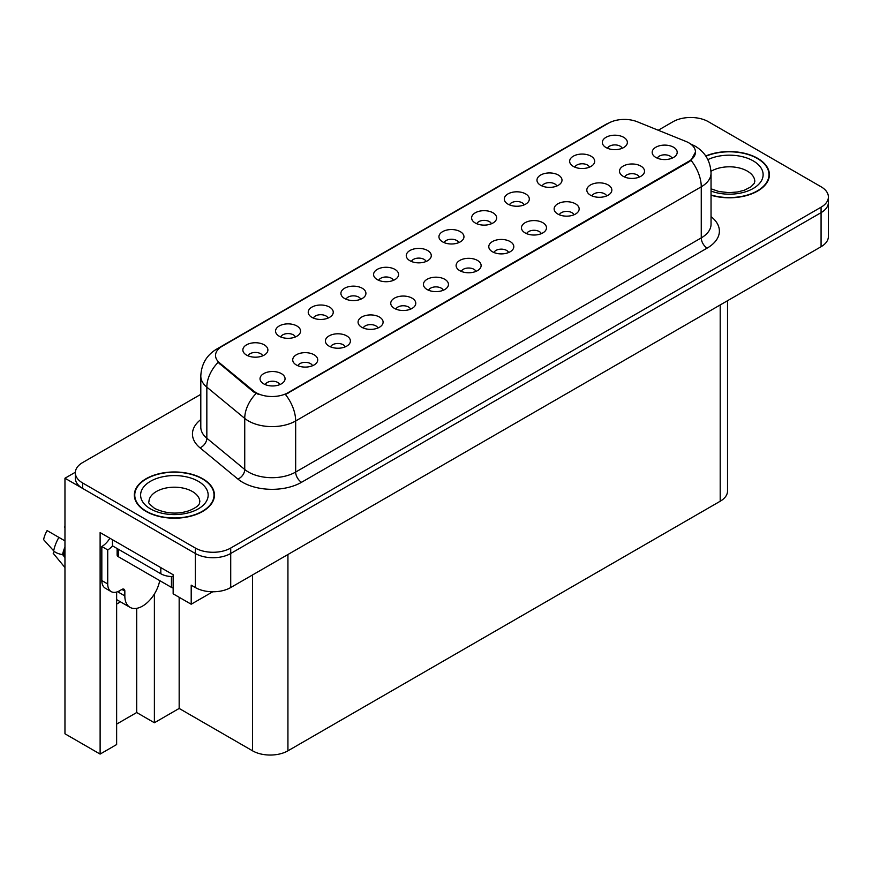 <?xml version="1.0" encoding="UTF-8"?>
<svg xmlns="http://www.w3.org/2000/svg" width="872" height="872" viewBox="0 0 872 872"><rect width="100%" height="100%" fill="white"/><g stroke="black" fill="none" stroke-linecap="round" stroke-linejoin="round"><path stroke-width="1.31" d="M458.781 242.623A7.51 4.338 0 0 0 456.765 240.509A7.51 4.338 0 0 0 449.363 239.408A7.51 4.338 0 0 0 444.131 242.623M460.296 231.658A12.513 7.227 0 0 0 444.262 230.851A12.513 7.227 0 0 0 440.12 239.833A12.513 7.227 0 0 0 442.605 241.871A12.513 7.227 0 0 0 462.781 239.833A12.513 7.227 0 0 0 460.296 231.658M426.092 261.491A7.51 4.338 0 0 0 424.086 259.376A7.51 4.338 0 0 0 416.685 258.276A7.51 4.338 0 0 0 411.453 261.491M427.618 250.526A12.513 7.227 0 0 0 411.584 249.719A12.513 7.227 0 0 0 407.442 258.69A12.513 7.227 0 0 0 409.927 260.739A12.513 7.227 0 0 0 430.103 258.69A12.513 7.227 0 0 0 427.618 250.526M393.414 280.359A7.51 4.338 0 0 0 391.397 278.244A7.51 4.338 0 0 0 384.007 277.143A7.51 4.338 0 0 0 378.764 280.359M394.94 269.394A12.513 7.227 0 0 0 378.906 268.587A12.513 7.227 0 0 0 374.764 277.558A12.513 7.227 0 0 0 377.249 279.607A12.513 7.227 0 0 0 397.425 277.558A12.513 7.227 0 0 0 394.94 269.394M606.661 195.928A7.51 4.338 0 0 0 604.645 193.813A7.51 4.338 0 0 0 597.244 192.723A7.51 4.338 0 0 0 592.012 195.928M608.187 184.962A12.513 7.227 0 0 0 592.143 184.155A12.513 7.227 0 0 0 588.001 193.137A12.513 7.227 0 0 0 590.486 195.175A12.513 7.227 0 0 0 610.662 193.137A12.513 7.227 0 0 0 608.187 184.962M508.616 252.531A7.51 4.338 0 0 0 506.61 250.417A7.51 4.338 0 0 0 499.209 249.316A7.51 4.338 0 0 0 493.977 252.531M510.142 241.566A12.513 7.227 0 0 0 494.108 240.759A12.513 7.227 0 0 0 489.966 249.741A12.513 7.227 0 0 0 492.451 251.779A12.513 7.227 0 0 0 512.627 249.741A12.513 7.227 0 0 0 510.142 241.566M622.172 148.284A7.51 4.338 0 0 0 620.156 146.169A7.51 4.338 0 0 0 612.765 145.079A7.51 4.338 0 0 0 607.522 148.284M623.698 137.318A12.513 7.227 0 0 0 607.664 136.512A12.513 7.227 0 0 0 603.522 145.493A12.513 7.227 0 0 0 605.996 147.531A12.513 7.227 0 0 0 626.183 145.493A12.513 7.227 0 0 0 623.698 137.318M541.305 233.663A7.51 4.338 0 0 0 539.288 231.549A7.51 4.338 0 0 0 531.887 230.459A7.51 4.338 0 0 0 526.655 233.663M542.82 222.698A12.513 7.227 0 0 0 526.786 221.891A12.513 7.227 0 0 0 522.644 230.873A12.513 7.227 0 0 0 525.129 232.911A12.513 7.227 0 0 0 545.305 230.873A12.513 7.227 0 0 0 542.82 222.698M639.34 177.06A7.51 4.338 0 0 0 637.323 174.956A7.51 4.338 0 0 0 629.922 173.855A7.51 4.338 0 0 0 624.69 177.06M640.866 166.094A12.513 7.227 0 0 0 624.832 165.288A12.513 7.227 0 0 0 620.679 174.269A12.513 7.227 0 0 0 623.164 176.308A12.513 7.227 0 0 0 643.34 174.269A12.513 7.227 0 0 0 640.866 166.094M295.379 336.952A7.51 4.338 0 0 0 293.363 334.848A7.51 4.338 0 0 0 285.972 333.747A7.51 4.338 0 0 0 280.73 336.952M296.905 325.986A12.513 7.227 0 0 0 280.871 325.18A12.513 7.227 0 0 0 276.729 334.161A12.513 7.227 0 0 0 279.204 336.211A12.513 7.227 0 0 0 299.39 334.161A12.513 7.227 0 0 0 296.905 325.986M377.903 328.003A7.51 4.338 0 0 0 375.887 325.888A7.51 4.338 0 0 0 368.496 324.787A7.51 4.338 0 0 0 363.253 328.003M379.429 317.037A12.513 7.227 0 0 0 363.395 316.231A12.513 7.227 0 0 0 359.253 325.212A12.513 7.227 0 0 0 361.727 327.251A12.513 7.227 0 0 0 381.914 325.212A12.513 7.227 0 0 0 379.429 317.037M556.816 186.019A7.51 4.338 0 0 0 554.799 183.905A7.51 4.338 0 0 0 547.398 182.804A7.51 4.338 0 0 0 542.166 186.019M558.342 175.054A12.513 7.227 0 0 0 542.308 174.247A12.513 7.227 0 0 0 538.155 183.229A12.513 7.227 0 0 0 540.64 185.267A12.513 7.227 0 0 0 560.816 183.229A12.513 7.227 0 0 0 558.342 175.054M312.547 365.739A7.51 4.338 0 0 0 310.53 363.624A7.51 4.338 0 0 0 303.129 362.523A7.51 4.338 0 0 0 297.897 365.739M314.073 354.773A12.513 7.227 0 0 0 298.039 353.967A12.513 7.227 0 0 0 293.886 362.937A12.513 7.227 0 0 0 296.371 364.987A12.513 7.227 0 0 0 316.547 362.937A12.513 7.227 0 0 0 314.073 354.773M573.983 214.795A7.51 4.338 0 0 0 571.967 212.681A7.51 4.338 0 0 0 564.566 211.591A7.51 4.338 0 0 0 559.334 214.795M575.498 203.83A12.513 7.227 0 0 0 559.464 203.023A12.513 7.227 0 0 0 555.322 212.005A12.513 7.227 0 0 0 557.808 214.043A12.513 7.227 0 0 0 577.983 212.005A12.513 7.227 0 0 0 575.498 203.83M410.581 309.135A7.51 4.338 0 0 0 408.565 307.02A7.51 4.338 0 0 0 401.175 305.919A7.51 4.338 0 0 0 395.932 309.135M412.107 298.17A12.513 7.227 0 0 0 396.073 297.363A12.513 7.227 0 0 0 391.931 306.345A12.513 7.227 0 0 0 394.406 308.383A12.513 7.227 0 0 0 414.592 306.345A12.513 7.227 0 0 0 412.107 298.17M589.494 167.151A7.51 4.338 0 0 0 587.477 165.037A7.51 4.338 0 0 0 580.076 163.947A7.51 4.338 0 0 0 574.844 167.151M591.02 156.186A12.513 7.227 0 0 0 574.986 155.38A12.513 7.227 0 0 0 570.833 164.361A12.513 7.227 0 0 0 573.318 166.399A12.513 7.227 0 0 0 593.505 164.361A12.513 7.227 0 0 0 591.02 156.186M475.938 271.399A7.51 4.338 0 0 0 473.921 269.285A7.51 4.338 0 0 0 466.531 268.184A7.51 4.338 0 0 0 461.288 271.399M477.464 260.434A12.513 7.227 0 0 0 461.43 259.627A12.513 7.227 0 0 0 457.288 268.609A12.513 7.227 0 0 0 459.773 270.647A12.513 7.227 0 0 0 479.949 268.609A12.513 7.227 0 0 0 477.464 260.434M491.459 223.755A7.51 4.338 0 0 0 489.443 221.641A7.51 4.338 0 0 0 482.042 220.54A7.51 4.338 0 0 0 476.81 223.755M492.974 212.79A12.513 7.227 0 0 0 476.94 211.983A12.513 7.227 0 0 0 472.798 220.965A12.513 7.227 0 0 0 475.284 223.003A12.513 7.227 0 0 0 495.46 220.965A12.513 7.227 0 0 0 492.974 212.79M443.259 290.267A7.51 4.338 0 0 0 441.243 288.152A7.51 4.338 0 0 0 433.853 287.052A7.51 4.338 0 0 0 428.61 290.267M444.785 279.302A12.513 7.227 0 0 0 428.752 278.495A12.513 7.227 0 0 0 424.61 287.477A12.513 7.227 0 0 0 427.095 289.515A12.513 7.227 0 0 0 447.271 287.477A12.513 7.227 0 0 0 444.785 279.302M345.225 346.871A7.51 4.338 0 0 0 343.208 344.756A7.51 4.338 0 0 0 335.807 343.655A7.51 4.338 0 0 0 330.575 346.871M346.751 335.905A12.513 7.227 0 0 0 330.717 335.099A12.513 7.227 0 0 0 326.564 344.069A12.513 7.227 0 0 0 329.049 346.119A12.513 7.227 0 0 0 349.236 344.069A12.513 7.227 0 0 0 346.751 335.905M524.137 204.887A7.51 4.338 0 0 0 522.121 202.773A7.51 4.338 0 0 0 514.72 201.672A7.51 4.338 0 0 0 509.488 204.887M525.663 193.922A12.513 7.227 0 0 0 509.619 193.115A12.513 7.227 0 0 0 505.477 202.097A12.513 7.227 0 0 0 507.962 204.135A12.513 7.227 0 0 0 528.138 202.097A12.513 7.227 0 0 0 525.663 193.922M279.868 384.607A7.51 4.338 0 0 0 277.852 382.492A7.51 4.338 0 0 0 270.451 381.391A7.51 4.338 0 0 0 265.219 384.607M281.394 373.63A12.513 7.227 0 0 0 265.35 372.835A12.513 7.227 0 0 0 261.208 381.805A12.513 7.227 0 0 0 263.693 383.854A12.513 7.227 0 0 0 283.869 381.805A12.513 7.227 0 0 0 281.394 373.63M360.736 299.227A7.51 4.338 0 0 0 358.719 297.112A7.51 4.338 0 0 0 351.329 296.011A7.51 4.338 0 0 0 346.086 299.227M362.262 288.261A12.513 7.227 0 0 0 346.228 287.455A12.513 7.227 0 0 0 342.086 296.425A12.513 7.227 0 0 0 344.571 298.475A12.513 7.227 0 0 0 364.747 296.425A12.513 7.227 0 0 0 362.262 288.261M328.057 318.095A7.51 4.338 0 0 0 326.041 315.98A7.51 4.338 0 0 0 318.651 314.879A7.51 4.338 0 0 0 313.408 318.095M329.583 307.118A12.513 7.227 0 0 0 313.549 306.323A12.513 7.227 0 0 0 309.407 315.293A12.513 7.227 0 0 0 311.882 317.343A12.513 7.227 0 0 0 332.068 315.293A12.513 7.227 0 0 0 329.583 307.118M672.018 158.192A7.51 4.338 0 0 0 670.001 156.088A7.51 4.338 0 0 0 662.6 154.987A7.51 4.338 0 0 0 657.368 158.192M673.544 147.226A12.513 7.227 0 0 0 657.51 146.42A12.513 7.227 0 0 0 653.357 155.401A12.513 7.227 0 0 0 655.842 157.451A12.513 7.227 0 0 0 676.029 155.401A12.513 7.227 0 0 0 673.544 147.226M262.701 355.82A7.51 4.338 0 0 0 260.684 353.716A7.51 4.338 0 0 0 253.283 352.615A7.51 4.338 0 0 0 248.051 355.82M264.227 344.854A12.513 7.227 0 0 0 248.193 344.048A12.513 7.227 0 0 0 244.04 353.029A12.513 7.227 0 0 0 246.525 355.078A12.513 7.227 0 0 0 266.712 353.029A12.513 7.227 0 0 0 264.227 344.854M688.88 142.866A22.519 13.004 0 0 0 685.872 141.417L637.301 121.775A22.519 13.004 0 0 0 608.449 123.235L222.131 346.271A22.519 13.004 0 0 0 215.537 355.471A22.519 13.004 0 0 0 219.613 362.926L253.621 390.972A22.519 13.004 0 0 0 288 392.705L688.88 161.255A22.519 13.004 0 0 0 695.475 152.066A22.519 13.004 0 0 0 688.88 142.866M75.352 472.232L64.964 478.227L195.328 553.491A25.026 14.453 0 0 0 230.72 553.491L821.075 212.648A25.026 14.453 0 0 0 828.4 202.435A25.026 14.453 0 0 1 821.075 212.648L230.72 553.491A25.026 14.453 0 0 1 195.328 553.491L82.655 488.44A25.026 14.453 0 0 1 75.33 478.227L75.33 472.777A25.026 14.453 0 0 0 82.655 482.99L195.328 548.041A25.026 14.453 0 0 0 230.72 548.041L821.075 207.198A25.026 14.453 0 0 0 828.4 196.985A25.026 14.453 0 0 0 821.075 186.772L708.402 121.72A25.026 14.453 0 0 0 673.01 121.72L658.251 130.244M691.649 117.502L689.763 117.502M116.641 592.034L116.641 744.546L100.117 754.084L100.117 532.574L173.147 574.735L173.147 593.81L191.197 604.231L191.197 585.156L195.328 587.543A25.026 14.453 0 0 0 230.72 587.543L821.075 246.711A25.026 14.453 0 0 0 828.4 236.497L828.4 196.985M212.768 591.772L191.197 604.231M100.117 754.084L64.964 733.788L64.964 478.227M727.531 300.709L727.531 491.034A25.026 14.453 180 0 1 720.196 501.247L287.934 750.814A25.026 14.453 180 0 1 252.542 750.814L179.163 708.446L179.163 597.287M179.163 708.446L154.388 722.757L154.388 593.996M116.641 724.109L136.697 712.533L154.388 722.757M116.641 604.056A26.694 15.413 120 0 0 120.347 601.756M136.697 712.533L136.697 608.329M711.04 195.241A40.047 23.119 0 0 0 769.387 174.683A40.047 23.119 0 0 0 757.659 158.333A40.047 23.119 0 0 0 705.775 155.99M202.696 478.739A40.047 23.119 0 0 0 159.064 473.725A40.047 23.119 0 0 0 134.343 495.078A40.047 23.119 0 0 0 146.071 511.428A40.047 23.119 0 0 0 189.715 516.442A40.047 23.119 0 0 0 214.425 495.078A40.047 23.119 0 0 0 202.696 478.739M134.757 497.204A40.047 23.119 0 0 0 134.626 497.803M695.475 152.066L691.06 160.35L688.88 161.93L285.46 394.515A29.201 16.862 60 0 1 295.663 420.969A33.365 19.26 180 0 1 248.476 420.969A33.365 19.26 180 0 1 244.738 418.397L206.838 387.157A33.365 19.26 180 0 1 200.8 376.105L200.8 427.193A33.365 19.26 0 0 0 206.838 438.235L244.738 469.485A33.365 19.26 0 0 0 248.476 472.057A33.365 19.26 0 0 0 295.663 472.057L701.262 237.893A33.365 19.26 0 0 0 711.04 224.268L711.04 173.179A33.365 19.26 180 0 1 701.262 186.804A29.201 16.862 -120 0 0 691.06 160.35M258.679 394.515L253.621 391.953L218.098 362.381A29.201 19.533 129.5 0 0 206.838 387.157L206.838 438.235A8.339 5.581 -50.5 0 1 200.004 447.816A41.714 24.078 180 0 1 200.8 419.552M200.8 394.351L82.655 462.552A25.026 14.453 0 0 0 75.33 472.777M214.152 497.803A40.047 23.119 0 0 0 214.011 497.204M769.104 177.408A40.047 23.119 0 0 0 768.973 176.798M54.347 551.486L53.192 553.284L64.964 567.541M124.838 591.118L121.884 589.418A4.175 2.409 -60 0 1 123.977 589.21A4.175 2.409 -60 0 1 124.838 591.118L124.838 595.892A25.026 14.453 120 0 0 130.015 607.348A25.026 14.453 120 0 0 142.528 606.105A25.026 14.453 120 0 0 159.718 580.61M118.941 591.805L118.352 592.143L118.941 592.48L118.941 591.107M118.352 592.143A25.026 14.453 -60 0 1 118.363 591.39M64.964 555.333L62.555 554.592A9.178 3.75 -168.4 0 1 53.672 550.842L43.6 539.637A19.184 11.074 120 0 1 47.11 530.579L64.964 540.891M64.964 557.502L62.566 554.592A26.149 15.097 120 0 1 64.964 546.995M64.964 525.87L64.626 527.473M121.884 589.418L119.529 590.78A16.688 9.636 -60 0 1 111.18 591.608L105.283 588.197A16.688 9.636 -60 0 1 101.828 580.567L101.828 546.504A16.688 9.636 120 0 0 109.872 538.209M112.586 545.905A16.688 9.636 -60 0 1 107.725 549.916L101.828 546.504M111.18 591.608A16.688 9.636 -60 0 1 107.725 583.968L107.725 549.916M160.819 567.618L160.819 573.754A16.688 9.636 0 0 0 173.147 576.566M112.444 539.692L112.444 545.828L160.819 573.754M705.928 156.219A39.622 22.879 180 0 1 757.365 158.508A39.622 22.879 180 0 1 768.973 174.683A39.622 22.879 180 0 1 711.04 194.968M202.402 478.902A39.622 22.879 180 0 1 214.011 495.078A39.622 22.879 180 0 1 189.551 516.213A39.622 22.879 180 0 1 146.365 511.254A39.622 22.879 180 0 1 134.757 495.078A39.622 22.879 180 0 1 159.227 473.943A39.622 22.879 180 0 1 202.402 478.902M173.147 587.968A4.175 2.409 180 0 1 171.435 587.379L118.352 556.728A4.175 2.409 180 0 1 117.121 555.017L117.121 548.532M821.075 246.711L821.075 207.198M230.72 587.543L230.72 548.041M195.328 587.543L195.328 548.041M287.934 750.814L287.934 554.505M720.196 501.247L720.196 304.949M252.542 750.814L252.542 574.942M219.613 362.926L219.613 363.918M253.621 390.972L253.621 391.953M288 392.705L288 393.381M688.88 161.255L688.88 161.93M301.559 482.281A8.339 4.818 60 0 1 295.663 472.057L295.663 420.969L701.262 186.804L701.262 237.893A8.339 4.818 60 0 0 707.159 248.106L301.559 482.281A41.714 24.078 180 0 1 242.58 482.281A41.714 24.078 180 0 1 237.903 479.066L200.004 447.816M711.04 173.179C710.473 161.178 705.197 152.186 695.224 146.191L691.006 144.142A29.201 13.669 112 0 0 690.613 143.989M219.646 347.983A29.201 16.862 -120 0 0 216.627 349.116C206.642 355.111 201.367 364.104 200.8 376.105M216.627 349.116L605.996 124.315A29.201 16.862 60 0 1 608.209 123.377M256.106 393.501A29.201 19.533 129.5 0 0 244.738 418.397L244.738 469.485A8.339 5.581 -50.5 0 1 237.903 479.066M711.04 216.627A41.714 24.078 180 0 1 707.159 248.106M82.655 482.99L82.655 488.44M124.838 595.892L118.941 592.48M64.964 552.238A25.026 14.453 120 0 0 64.288 554.952M58.893 537.381A28.536 16.481 120 0 0 53.672 550.842M64.964 550.058A25.299 14.606 120 0 0 63.667 554.745M107.725 583.968L101.828 580.567M711.04 188.821L718.942 191.535L729.003 192.658L737.494 191.982L744.317 190.227L750.912 186.87L754.193 183.458L754.792 181.496A25.441 14.693 0 0 0 747.337 171.108A25.441 14.693 0 0 0 710.985 171.326M707.879 159.62A33.79 19.511 180 0 1 753.234 160.884A33.79 19.511 180 0 1 755.632 186.924A33.79 19.511 180 0 1 711.04 191.077M199.83 501.891A25.441 14.693 0 0 0 192.374 491.503A25.441 14.693 0 0 0 164.645 488.32A25.441 14.693 0 0 0 148.938 501.891C147.63 502.098 149.537 504.288 154.671 508.463C166.247 513.793 177.812 514.513 189.355 510.621C201.465 505.313 198.936 503.144 199.83 501.891M198.271 481.29A33.79 19.511 180 0 1 198.271 508.877A33.79 19.511 180 0 1 150.496 508.877A33.79 19.511 180 0 1 150.496 481.29A33.79 19.511 180 0 1 198.271 481.29M171.435 587.379L171.435 576.556M118.352 556.728L118.352 549.229M605.996 124.315L611.348 121.818M130.015 607.348L116.641 599.62M768.973 174.683L768.973 178.008M214.011 495.078L214.011 498.413M134.757 495.078L134.757 498.413"/></g></svg>
